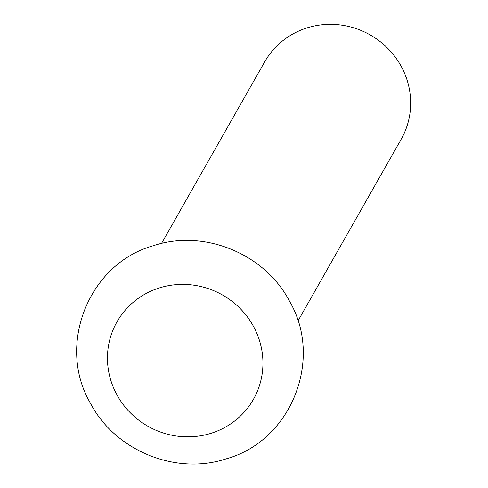 <?xml version="1.0" encoding="UTF-8"?>
<svg xmlns="http://www.w3.org/2000/svg" width="488" height="488" viewBox="0 0 488 488"><rect width="100%" height="100%" fill="white"/><g stroke="black" fill="none" stroke-linecap="round" stroke-linejoin="round"><path stroke-width="0.73" d="M161.51 243.481L264.703 61.823A78.458 75.494 29.6 0 1 333.139 24.4A78.458 75.494 29.6 0 1 401.35 66.63A78.458 75.494 29.6 0 1 401.136 139.33L297.942 320.988M116.772 394.56A78.458 75.494 29.6 0 1 148.297 292.367A78.458 75.494 29.6 0 1 253.626 326.673A78.458 75.494 29.6 0 1 222.101 428.867A78.458 75.494 29.6 0 1 116.772 394.56M289.61 301.395C264.947 253.668 203.905 228.689 153.22 245.757C88.724 263.788 56.37 345.016 90.329 403.039C114.93 450.613 175.674 475.617 226.279 458.811C291.025 441.018 323.672 359.565 289.61 301.395"/></g></svg>
